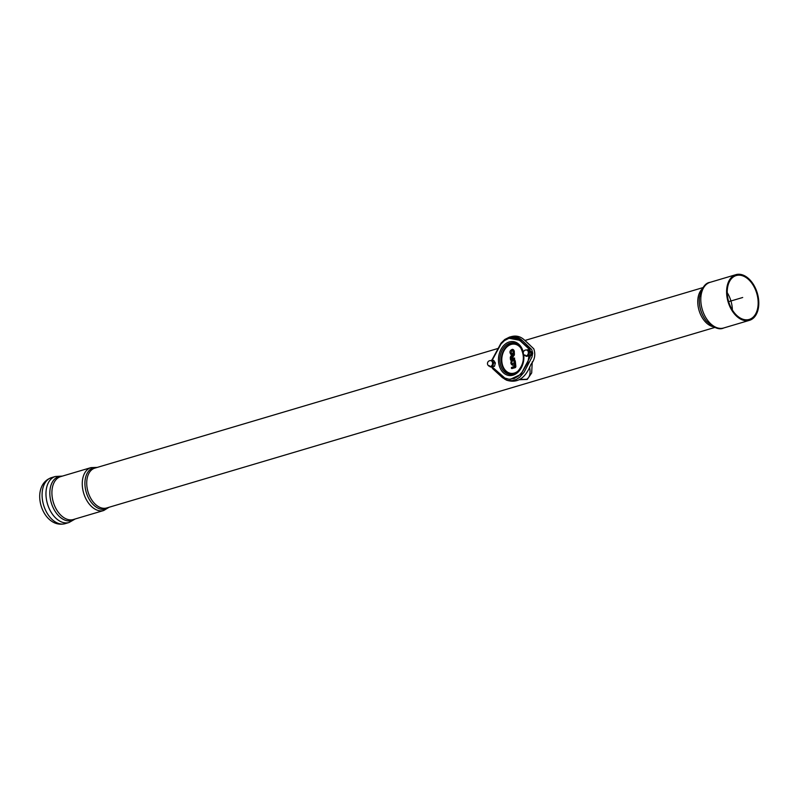 <?xml version="1.0" encoding="UTF-8"?>
<svg xmlns="http://www.w3.org/2000/svg" width="798" height="798" viewBox="0 0 798 798"><rect width="100%" height="100%" fill="white"/><g stroke="black" fill="none" stroke-linecap="round" stroke-linejoin="round"><path stroke-width="1.2" d="M504.815 378.092L504.236 377.723L504.815 378.092M509.104 338.282L521.104 340.566C517.683 337.763 513.892 336.936 509.752 338.073L515.418 337.434L521.762 340.197M525.014 345.295A21.486 15.9 -83 0 0 524.535 344.457M527.588 347.669A21.486 15.9 -83 0 0 526.67 345.684M526.79 364.586A21.486 15.9 -83 0 0 527.279 362.472M530.78 355.27A1.865 1.387 -83 0 0 530.949 351.609M531.328 355.359A1.865 1.387 -83 0 0 531.897 355.449M492.166 360.307L500.974 344.018L504.486 340.576L508.905 338.332C513.204 337.155 517.094 338.113 520.585 341.205A1.397 0.828 -47.3 0 1 521.902 340.157C518.201 336.866 514.052 335.848 509.463 337.105L504.755 339.489L501.014 343.16L491.718 360.407M491.319 366.053L492.875 368.856L502.331 377.554L506.501 380.147C517.274 383.619 525.413 378.382 530.909 364.437C534.77 359.728 535.727 354.521 533.782 348.806L524.176 339.798C520.585 336.547 516.486 335.439 511.887 336.477L509.463 337.105L508.905 338.332M511.987 354.003L512.206 353.973C513.393 352.566 513.463 351.449 512.406 350.611A1.706 1.267 -83 0 0 512.296 353.963M513.214 354.741A2.973 2.195 97 0 1 512.436 355.19A2.973 2.195 97 0 1 511.598 355.22C509.194 352.616 509.443 350.651 512.316 349.334A2.973 2.195 97 0 1 514.281 352.666L513.403 352.686L513.343 354.023L513.443 354.521L514.401 353.823A2.095 1.546 97 0 1 513.832 355.808L512.895 356.896L512.047 356.716L513.064 355.11M514.401 361.783A1.706 1.267 -83 0 0 511.907 362.162A1.706 1.267 -83 0 0 513.044 364.018L514.361 361.923M514.63 359.27L514.401 358.063L514.63 359.27L513.952 359.479A2.973 2.195 97 0 1 515.368 361.803L514.281 361.873M513.952 359.479L511.897 359.918C510.331 362.491 510.58 364.257 512.655 365.245A2.973 2.195 97 0 0 514.56 364.477M514.431 362.043L514.67 364.327M514.88 366.282L514.56 364.207M511.957 356.576L512.366 355.908M511.947 357.135L511.338 357.474L511.498 358.92M510.71 359.639L511.179 360.297L510.71 359.639L512.017 358.761M512.017 358.781L511.408 358.95M514.6 358.033A0.628 0.628 0 0 0 514.401 358.063L512.146 358.741M512.895 356.896A1.696 1.257 97 0 1 512.915 357.005L513.074 358.452L514.331 358.093M510.401 357.584A1.696 1.257 97 0 1 512.296 355.858M515.368 361.803L515.847 366.312A1.167 0.858 97 0 1 515.099 367.688L511.867 368.566L511.608 367.599M512.047 368.556L511.827 367.339L514.6 366.571M514.281 352.666L514.401 353.823M520.585 341.205L529.433 349.374L530.67 351.369M530.999 353.634L530.251 356.666L522.022 372.237L518.461 376.067L514.032 378.591L509.034 379.24L504.835 378.053L492.306 367.05M504.795 379.23L508.316 380.506L512.416 380.606L516.146 379.499L519.648 377.304L524.087 372.247L531.937 357.135L532.725 353.205L531.767 349.614L521.902 340.157M510.939 336.756L505.403 339.948M493.383 368.177L505.653 379.658M510.371 379.279L520.875 374.382L527.937 362.342L529.962 349.454L521.164 341.354L515.428 338.262L520.735 340.965M516.625 337.085L509.094 338.282M740.095 274.332A23.82 15.252 73.5 0 0 735.916 274.662A23.82 15.252 73.5 0 0 728.085 301.834A23.82 15.252 73.5 0 0 749.472 320.337A23.82 15.252 73.5 0 0 758.1 296.297A23.82 15.252 73.5 0 0 740.095 274.332M740.205 275.24A22.883 14.653 -106.5 0 1 757.492 296.347A22.883 14.653 -106.5 0 1 749.212 319.439A22.883 14.653 -106.5 0 1 728.654 301.664A22.883 14.653 -106.5 0 1 736.185 275.559A22.883 14.653 -106.5 0 1 740.205 275.24M40.439 490.231A22.135 14.174 73.5 0 0 40.419 490.301A22.135 14.174 73.5 0 0 39.9 499.907A22.135 14.174 73.5 0 0 48.967 519.089A22.135 14.174 73.5 0 0 49.017 519.129M529.563 367.08C530.76 373.185 529.812 377.255 526.71 379.289L520.077 379.429M525.214 340.527L526.351 341.803M527.338 346.292L527.528 347.519M519.618 379.708L527.209 379.459L531.687 372.945L532.236 361.843M530.022 345.175L525.034 340.507M493.862 362.861L493.204 364.496A3.032 2.244 -83 0 0 492.875 361.554L493.862 362.861L495.398 363.05L493.782 360.477L492.246 360.287L492.875 361.554A3.032 2.244 -83 0 0 490.85 360.626M490.77 360.646L492.246 360.287M492.905 366.192L491.428 366.551A3.032 2.244 -83 0 0 493.204 364.496L492.905 366.192L494.441 366.382L495.398 363.05M490.132 366.422A3.032 2.244 -83 0 0 491.428 366.551L490.321 366.96L489.334 365.654M490.321 366.96L494.441 366.382M491.099 360.696A2.923 2.165 97 0 1 491.458 360.706A2.923 2.165 97 0 1 493.204 362.661A2.923 2.165 97 0 1 492.456 365.743A2.923 2.165 97 0 1 490.74 366.501A2.923 2.165 97 0 1 490.401 366.412M529.643 352.237L528.984 353.883A3.032 2.244 -83 0 0 528.645 350.93L529.643 352.237L531.179 352.427L529.553 349.853L528.017 349.664L528.645 350.93A3.032 2.244 -83 0 0 526.62 350.003M526.55 350.033L528.017 349.664M528.685 355.569L527.209 355.928A3.032 2.244 -83 0 0 528.984 353.883L528.685 355.569L530.221 355.758L531.179 352.427M525.912 355.798A3.032 2.244 -83 0 0 527.209 355.928L526.101 356.337L525.104 355.03M526.101 356.337L530.221 355.758M526.88 350.083A2.923 2.165 97 0 1 527.239 350.083A2.923 2.165 97 0 1 528.984 352.048A2.923 2.165 97 0 1 528.226 355.12A2.923 2.165 97 0 1 526.52 355.878A2.923 2.165 97 0 1 526.171 355.798M728.654 301.664L742.699 297.494M514.76 366.521L514.421 367.09A0.828 0.618 -83 0 0 514.949 366.102L514.421 367.09M511.867 368.566A0.628 0.628 0 0 1 511.827 367.339L514.949 366.102M513.254 354.891L513.832 355.808M510.411 357.743L511.338 357.474M512.915 357.005L511.987 357.285M514.74 364.137L514.501 361.873L514.74 364.137M515.099 367.688L514.64 367.03M515.847 366.312L514.979 366.392M519.757 369.274A14.713 10.883 97 0 1 514.331 373.055A14.713 10.883 97 0 1 502.201 363.828A14.713 10.883 97 0 1 508.346 345.783A14.713 10.883 97 0 1 522.101 350.252M517.393 371.838A15.122 11.192 97 0 1 514.221 373.434A15.122 11.192 97 0 1 501.852 355.17A15.122 11.192 97 0 1 520.426 347.19M523.338 355.15A15.86 11.741 97 0 1 517.064 372.097A15.86 11.741 97 0 1 513.393 374.043A15.86 11.741 97 0 1 500.486 354.631A15.86 11.741 97 0 1 520.176 346.851A15.86 11.741 97 0 1 523.338 355.15M523.717 354.472A17.097 12.648 97 0 1 513.034 375.18A17.097 12.648 97 0 1 498.7 363.15A17.097 12.648 97 0 1 508.017 342.412A17.097 12.648 97 0 1 523.318 352.287M96.688 467.578A21.426 13.716 73.5 0 0 86.254 492.356A21.426 13.716 73.5 0 0 108.518 507.428M103.75 510.501L73.406 519.508A22.374 14.324 73.5 0 1 52.099 496.216A22.374 14.324 73.5 0 1 60.668 476.615L91.022 467.608A22.374 14.324 73.5 0 0 82.453 487.209A22.374 14.324 73.5 0 0 103.75 510.501L109.047 507.269M714.769 327.469L106.693 507.967A20.788 13.307 -106.5 0 1 86.902 486.331A20.788 13.307 -106.5 0 1 94.862 468.117L497.772 348.526M65.157 523.668A24.01 15.371 73.5 0 1 42.294 498.67A24.01 15.371 73.5 0 1 51.491 477.633L55.371 476.486A24.01 15.371 73.5 0 0 46.174 497.523A24.01 15.371 73.5 0 0 69.027 522.51L65.157 523.668C59.172 525.094 53.775 523.568 48.967 519.089M62.104 476.187A22.943 14.683 73.5 0 0 51.262 502.74A22.943 14.683 73.5 0 0 74.832 519.089M727.227 292.657A22.883 14.653 -106.5 0 1 732.175 307.04A22.883 14.653 -106.5 0 1 732.374 310.003M749.472 320.337L723.676 327.988A23.82 15.252 -106.5 0 1 702.28 309.494A23.82 15.252 -106.5 0 1 710.12 282.322L735.916 274.662M527.209 379.459A2.334 1.496 73.5 0 0 526.71 379.289M713.123 326.711A20.788 13.307 -106.5 0 1 697.941 304.956A20.788 13.307 -106.5 0 1 701.971 289.155M706.719 321.424A22.454 14.374 -106.5 0 1 706.519 321.185A22.454 14.374 -106.5 0 1 699.447 297.385A22.454 14.374 -106.5 0 1 699.487 297.075M706.459 321.115A22.154 14.184 -106.5 0 1 706.4 321.055A22.154 14.184 -106.5 0 1 699.427 297.564A22.154 14.184 -106.5 0 1 699.437 297.474M491.748 365.654A2.923 2.165 -83 0 0 492.506 362.581A2.923 2.165 -83 0 0 490.76 360.616A2.923 2.923 0 0 0 487.678 364.566A2.923 2.923 0 0 0 490.042 366.412A2.923 2.165 -83 0 0 491.748 365.654M527.528 355.03A2.923 2.165 -83 0 0 528.276 351.958A2.923 2.165 -83 0 0 526.53 349.993A2.923 2.923 0 0 0 523.448 353.943A2.923 2.923 0 0 0 525.822 355.788A2.923 2.165 -83 0 0 527.528 355.03M513.463 360.636L514.291 361.873M512.156 356.018L513.343 354.093M510.999 360.307A0.628 0.628 0 0 1 510.511 359.758L510.271 357.684L511.787 355.689M511.737 356.945L512.027 358.831M491.768 359.948L491.538 360.447M491.598 367.12L492.875 368.876M520.176 346.851C525.264 356.028 524.216 364.437 517.064 372.097M97.216 467.419L91.022 467.608M75.192 518.979L69.027 522.51M62.453 476.087L55.371 476.486M51.491 477.633C45.695 479.698 42.005 483.917 40.419 490.301M702.938 287.619L524.904 340.467M706.4 321.055L706.519 321.185C713.602 327.898 719.327 330.163 723.676 327.988M699.427 297.564L699.447 297.385C701.731 287.898 705.282 282.871 710.12 282.322M491.458 360.706L490.76 360.616M490.74 366.501L490.042 366.412M527.239 350.083L526.53 349.993M526.52 355.878L525.822 355.788"/></g></svg>

